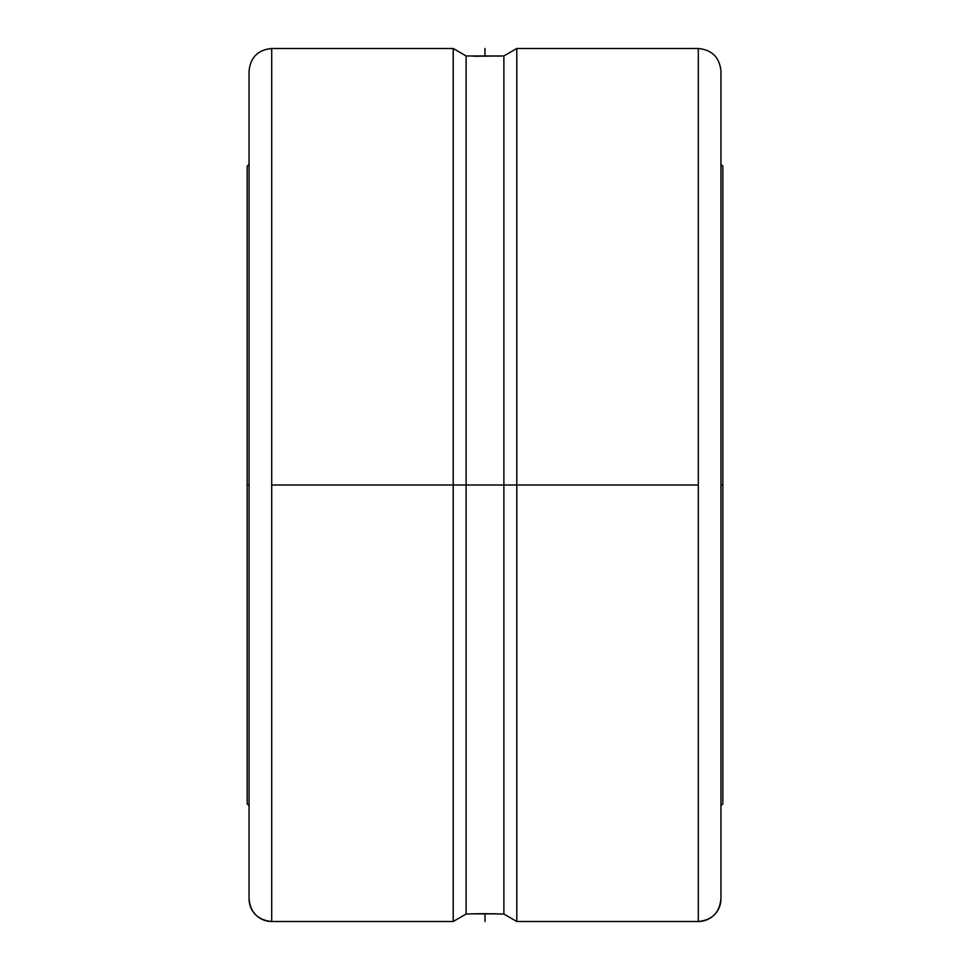 <?xml version="1.0" encoding="UTF-8"?>
<svg xmlns="http://www.w3.org/2000/svg" width="970" height="970" viewBox="0 0 970 970"><rect width="100%" height="100%" fill="white"/><g stroke="black" fill="none" stroke-linecap="round" stroke-linejoin="round"><path stroke-width="1.45" d="M720.94 71.149L720.94 898.851A22.649 22.649 180 0 1 698.291 921.5L698.291 48.5C712.041 49.858 719.594 57.412 720.94 71.149L720.94 71.149M485.085 913.679L503.879 914.043L503.879 485L503.879 914.043L516.792 921.5L516.792 485L516.792 921.5L698.291 921.5L698.291 485L453.208 485L453.208 48.5L271.709 48.5L271.709 921.5A22.649 22.649 180 0 1 249.06 898.851L249.06 71.149C250.405 57.412 257.959 49.858 271.709 48.5L271.709 921.5L453.208 921.5L453.208 485L453.208 921.5L466.121 914.043L466.121 485L466.121 914.043L478.234 913.728M722.832 485L720.94 485L722.832 485L722.832 166.185L722.832 803.815L722.832 485M249.06 485L247.168 485L247.168 803.815L247.168 485L249.06 485M494.821 913.788L491.754 913.728M472.499 913.861L497.513 913.861M467.31 55.957L466.121 55.957L466.121 485L466.121 55.957L453.208 48.5L453.208 485L271.709 485L503.879 485L503.879 55.957L467.649 55.969M249.06 898.851A22.649 22.649 0 0 0 271.709 921.5C257.959 920.142 250.405 912.588 249.06 898.851L249.06 896.801M249.06 890.787L249.06 73.138M478.246 913.728L485.012 913.679L485 921.5M472.487 56.139L478.246 56.272M501.344 56.005L475.167 56.211M497.501 56.139L499.72 56.066M484.915 56.321L485 48.5M247.168 166.185L247.168 485L247.168 166.185L249.06 164.306M516.792 485L516.792 48.5L516.792 485L698.291 485L698.291 48.5L516.792 48.5L503.879 55.957L503.879 485L516.792 485M720.94 898.851C719.594 912.588 712.041 920.142 698.291 921.5A22.649 22.649 0 0 0 720.94 898.851L720.94 896.765M720.94 890.727L720.94 73.138M720.94 805.694L722.832 803.815M249.06 805.694L247.168 803.815M720.94 164.306L722.832 166.185"/></g></svg>
